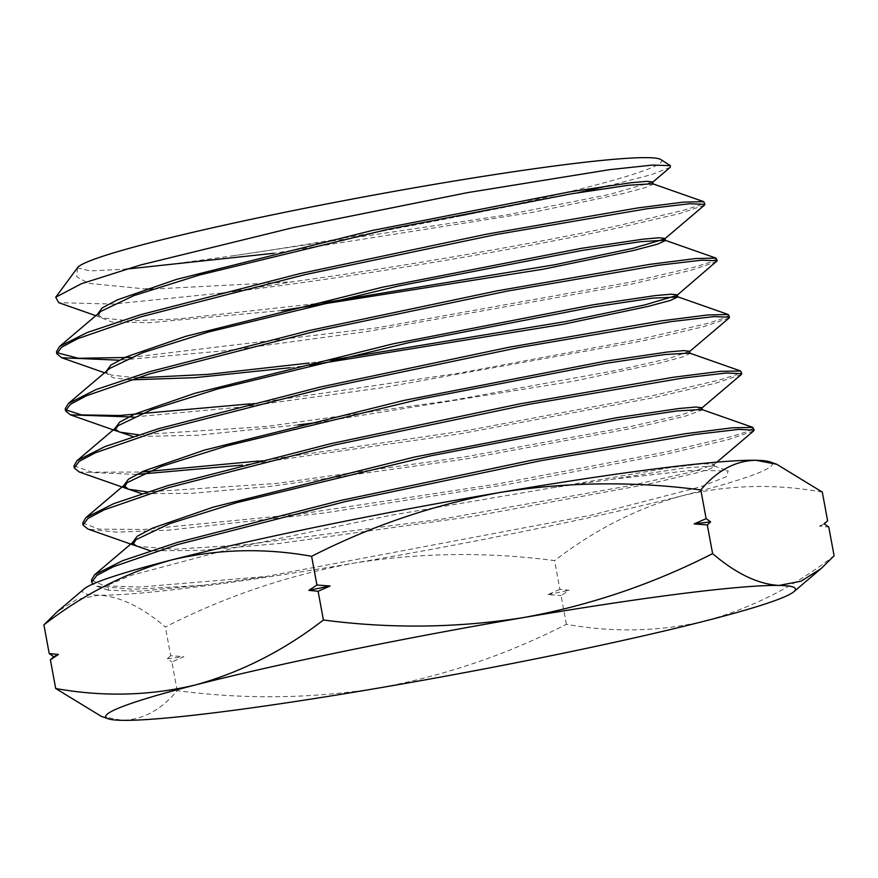 <?xml version="1.0" encoding="UTF-8"?>
<svg xmlns="http://www.w3.org/2000/svg" width="878" height="878" viewBox="0 0 878 878"><rect width="100%" height="100%" fill="white"/><g stroke="black" fill="none" stroke-linecap="round" stroke-linejoin="round"><path stroke-width="0.66" stroke-dasharray="4.39 3.29" d="M660.816 159.544A297.269 18.636 -10.5 0 1 585.813 187.618A297.269 18.636 -10.5 0 1 456.308 216.877L578.031 192.71M670.166 167.369L651.663 174.59L609.299 185.62M82.708 522.959L98.874 529.127L143.246 529.5L299.047 514.179L495.916 484.25L665.722 452.027L731.374 436.542L748.243 431.285L753.642 428.003M753.609 430.966L727.906 439.713L666.161 454.135L509.075 484.162L324.344 512.982L168.324 530.191L116.522 532.145L87.954 529.072M704.43 205.167L679.298 213.661L618.803 227.72C521.773 248.573 350.026 278.106 221.497 293.076A331.193 20.754 169.5 0 0 292.308 281.816C407.776 265.935 538.346 242.745 618.364 225.613L682.612 210.533L699.14 205.43L704.441 202.247M130.438 357.434L377.156 327.823L630.206 282.211L694.816 267.033L711.465 261.874L716.744 258.692M716.722 261.611L691.458 270.161L630.645 284.318L368.058 331.39L228.093 350.465L119.188 360.189M250.197 403.847L458.448 373.282L642.037 338.82L707.01 323.532L723.691 318.352L729.047 315.125M729.025 318.066L703.618 326.682L642.487 340.927L382.786 387.637L243.48 406.821L133.379 417.028M258.384 461.049L468.742 430.198L653.88 395.418L719.192 380.042L735.973 374.829L741.339 371.559M741.306 374.522L715.735 383.203L654.319 397.536L459.699 433.897L242.372 465.11M56.488 351.661L56.85 352.682M65.224 408.753L65.598 409.785M73.972 465.856L92.036 472.199L141.577 472.035M136.562 474.427L79.174 471.958M101.299 716.349L122.141 720.333C142.697 719.872 161.047 709.984 177.191 690.668C244.369 699.525 311.141 698.712 377.485 688.231C443.675 676.093 506.65 654.779 566.387 624.302C613.931 632.797 660.454 631.622 705.945 620.779C751.7 608.125 794.425 586.46 834.1 555.774M566.387 624.302L561.064 595.591L569.131 590.257L559.901 589.336L554.589 560.625C487.4 551.768 420.628 552.58 354.284 563.072C288.094 575.211 225.119 596.513 165.382 626.991C141.907 606.95 119.759 596.349 98.94 595.174L76.902 599.422L56.829 612.076M822.302 492.097C775.362 483.591 728.839 484.766 682.744 495.62C637.538 508 594.823 529.664 554.589 560.625M827.614 520.808L819.558 526.152L828.777 527.063M177.191 690.668L171.868 661.968L183.853 656.689L170.705 655.701L165.382 626.991M559.901 589.336L547.916 594.604L561.064 595.591M170.705 655.701L167.369 658.763L171.868 661.968M202.555 585.286L139.163 591.245L108.17 590.203L108.982 584.627L131.404 575.277L234.81 547.784L390.425 515.375L552.471 487.751L610.715 479.41L690.415 470.476L728.169 470.849L726.402 476.688L701.248 486.61L591.311 515.166L266.144 576.484A340.159 21.313 169.5 0 1 202.555 585.286L133.555 589.27L96.712 586.175L92.838 584.057M84.134 588.918A350.75 21.983 169.5 0 0 98.94 595.174A350.75 21.983 169.5 0 0 354.284 563.072A350.75 21.983 169.5 0 0 682.744 495.62A350.75 21.983 169.5 0 0 769.786 461.839M176.796 263.477L230.255 256.189C300.386 246.092 375.74 232.988 456.308 216.877M77.549 267.647A297.269 18.636 -10.5 0 0 77.396 267.878L90.083 270.896L126.004 269.151M91.455 580.051L104.295 585.813L139.536 587.031L266.144 576.484M77.396 267.878L76.759 276.8L88.502 283.342L146.044 289.038M152.761 289.081L292.308 281.816M221.497 293.076L113.086 304.073L58.716 302.669M552.471 487.751L669.837 467.711L702.565 463.793L714.154 464.166L713.814 464.758L689.757 472.408L630.733 485.523L442.325 519.063L244.325 544.843L174.459 549.244L137.209 546.346L132.885 544.832M132.94 543.614L132.534 542.571M701.851 407.732L680.779 415.085L630.097 426.609L464.232 456.999L276.054 483.515L147.339 491.921M689.559 351.299L668.707 358.553L618.441 369.967L453.794 400.105L266.813 426.445L138.691 434.808M115.457 429.419L115.062 428.365M330.94 360.134L309.155 363.053M136.463 377.902L110.946 375.027L106.304 371.273L106.644 373.446L109.651 368.453M323.126 302.866L178.058 318.944L129.154 320.821L102.166 317.913L97.568 314.181L97.897 316.365L100.904 311.35M652.661 181.976L609.881 194.345L506.2 215.022L230.255 256.189M610.715 479.41L683.523 468.062L714.11 465.922L714.626 466.328L710.543 468.709L697.703 472.616L647.58 484.272L475.283 516.023L278.787 543.537L201.139 550.396L150.456 550.813M701.807 409.488L702.323 409.883L685.498 416.117L635.727 427.674L464.649 459.161L269.458 486.467L192.26 493.282L141.786 493.71M689.526 353.055L690.031 353.45L682.579 356.94L659.773 363.042L573.85 381.129L317.441 422.472M298.092 424.941L197.572 435.247L133.127 436.607M115.391 430.549L118.387 425.545M309.451 365.237L289.981 367.728M130.218 379.878L112.999 377.738L106.644 373.446M281.871 310.505L149.523 322.709L111.725 321.996L97.897 316.365M652.661 183.754L653.133 184.128L645.407 187.64L621.8 193.851L533.242 212.246L273.76 253.292M167.369 658.763A398.634 24.979 169.5 0 0 183.853 656.689M547.916 594.604A398.634 24.979 169.5 0 0 569.131 590.257M819.558 526.152A398.634 24.979 169.5 0 0 824.277 523.87M714.154 464.166L714.626 466.328M95.801 315.685L102.166 317.913M104.548 372.788L110.946 375.027M115.402 430.637L119.693 432.141M716.898 462.135L713.814 464.758M96.712 586.175L108.17 590.203M714.11 465.922L728.169 470.849"/><path stroke-width="1.32" d="M95.801 315.685L58.716 302.669L55.72 297.236L77.549 267.647A297.269 18.636 -10.5 0 1 153.002 242.032A297.269 18.636 -10.5 0 1 463.946 179.441A297.269 18.636 -10.5 0 1 660.816 159.544L670.397 165.679L670.166 167.369L652.354 182.503M55.72 297.236L81.358 283.748L140.359 265.035L291.902 227.929L467.579 192.622L609.804 169.63L652.431 165.086L670.397 165.679M609.299 185.62L578.031 192.71M754.103 430.11L752.874 427.399L732.263 427.805L685.378 433.71L530.828 460.434L340.423 500.515L177.126 542.505L122.646 560.669L94.648 574.739L91.455 580.051L91.784 582.18L96.745 575.496L113.108 566.848L177.466 544.623L345.702 501.503L540.881 460.698L694.871 434.511L738.552 429.419L754.103 430.11L753.609 430.966L716.898 462.135M704.902 204.344L703.728 201.677L683.71 202.094L637.911 207.91L486.456 234.206L299.958 273.596L140.304 314.763L87.109 332.553L59.66 346.371L56.488 351.661L56.807 353.79L61.614 347.227L77.67 338.699L140.645 316.881L305.204 274.584L495.993 234.569L646.845 208.788L689.68 203.729L704.902 204.344L704.43 205.167L664.646 238.959L632.917 248.353L554.863 264.739L323.126 302.866M717.205 260.788L715.998 258.11L695.815 258.527L649.72 264.366L497.442 290.783L310.077 330.315L149.501 371.701L95.965 389.591L68.396 403.474L65.224 408.753L65.554 410.882L70.394 404.297L86.527 395.737L149.853 373.819L315.389 331.291L507.341 291.079L658.862 265.211L701.895 260.151L717.205 260.788L676.938 295.403L644.748 304.94L565.531 321.589L330.94 360.134M729.508 317.232L728.29 314.533L707.953 314.95L661.628 320.81L508.812 347.293L320.316 387.022L158.709 428.629L104.855 446.617L77.143 460.566L73.972 465.856L74.301 467.985L79.218 461.334L95.384 452.774L159.05 430.747L325.343 388.065L518.448 347.633L670.935 321.644L714.154 316.574L729.497 317.232L729.025 318.066L689.241 351.848M741.8 373.666L740.593 370.977L720.147 371.372L673.536 377.244L519.798 403.869L330.391 443.763L167.917 485.567L113.778 503.632L85.912 517.636L82.708 522.959L83.037 525.088L87.932 518.448L104.262 509.811L168.258 487.696L335.484 444.795L529.401 404.22L682.766 378.089L726.315 372.996L741.8 373.666L741.306 374.522L701.522 408.303M56.85 352.682L78.318 358.268L130.438 357.434M119.188 360.189L61.69 357.741L56.807 353.79M65.598 409.785L81.467 414.91L119.529 415.503L250.197 403.847M133.379 417.028L70.459 414.855L65.554 410.882M141.577 472.035L258.384 461.049M242.372 465.11L136.562 474.427M147.339 491.921L128.429 489.233L79.174 471.958L74.301 467.985M132.885 544.832L87.954 529.061L83.037 525.088M821.171 568.538L801.076 581.192L779.06 585.439C758.197 584.243 736.049 573.641 712.618 553.623C652.727 584.144 589.764 605.447 523.716 617.541C457.208 628.033 390.447 628.846 323.411 619.989C283.737 650.664 241.022 672.328 195.256 684.994A350.75 21.983 169.5 0 0 108.213 718.775A350.75 21.983 169.5 0 0 122.141 720.333A350.75 21.983 169.5 0 0 377.485 688.231A350.75 21.983 169.5 0 0 705.945 620.779A350.75 21.983 169.5 0 0 793.866 591.695L821.171 568.538L834.1 555.774L828.777 527.063L824.277 523.87L827.614 520.808L822.302 492.097L776.701 464.253L755.859 460.281A350.75 21.983 169.5 0 0 500.515 492.382C567.023 481.89 633.784 481.078 700.809 489.946C716.997 470.597 735.347 460.72 755.859 460.281A350.75 21.983 169.5 0 1 769.786 461.839L776.701 464.253M793.866 591.695A350.75 21.983 169.5 0 0 779.06 585.439A350.75 21.983 169.5 0 0 523.716 617.541A350.75 21.983 169.5 0 0 195.256 684.994C149.776 695.826 103.253 697 55.698 688.517L101.299 716.349L108.213 718.775M55.698 688.517L50.386 659.806L53.723 656.744L49.223 653.55L43.9 624.84C84.134 593.879 126.86 572.204 172.055 559.835C218.15 548.98 264.673 547.806 311.613 556.312C371.504 525.779 434.467 504.477 500.515 492.382A350.75 21.983 -10.5 0 0 172.055 559.835A350.75 21.983 169.5 0 0 84.134 588.918L56.829 612.076L43.9 624.84M323.411 619.989L318.099 591.278L308.869 590.356L316.936 585.022L311.613 556.312M49.223 653.55L58.442 654.461L50.386 659.806M712.618 553.623L707.295 524.912L694.147 523.925L706.131 518.646L700.809 489.946M316.936 585.022L330.084 586.01L318.099 591.278M706.131 518.646L710.631 521.85L707.295 524.912M126.004 269.151L273.76 253.292M92.838 584.057L91.784 582.18M146.044 289.038L152.761 289.081M137.209 546.346L132.94 543.614M150.456 550.813L132.874 544.744L132.534 542.571L137.253 536.228L152.794 528.029L213.541 507.067L414.35 457.087L616.784 417.698L679.352 408.468L695.991 407.03L701.851 407.732L702.323 409.883M128.429 489.233L123.798 485.479L128.451 479.168L143.882 471.014L204.223 450.162L403.803 400.445L605.008 361.242L667.203 352.034L683.732 350.607L689.559 351.299L690.031 353.45M138.691 434.808L119.693 432.141L115.457 429.419M133.127 436.607L115.391 430.549L115.062 428.365L119.693 422.088L135.036 413.966L195.004 393.234L393.289 343.792L593.199 304.787L655.01 295.623L671.44 294.185L677.256 294.854L677.728 297.005L670.408 300.441L647.931 306.444L563.16 324.289L309.451 365.237M309.155 363.053L207.79 374.401L136.463 377.902M106.304 371.273L110.924 365.018L126.169 356.929L185.774 336.307L382.852 287.117L581.499 248.32L642.894 239.189L659.213 237.751L664.953 238.41L664.646 238.959M97.568 314.181L102.133 307.959L117.268 299.914L176.467 279.391L372.283 230.475L569.712 191.865L630.733 182.767L646.943 181.329L652.661 181.976L653.133 184.128M132.874 544.744L135.892 539.718L169.597 523.683L236.303 502.765L429.957 455.967L617.212 419.849L676.74 410.981L701.807 409.488L752.874 427.399M141.786 493.71L124.138 487.663L127.156 482.615L160.718 466.646L227.073 445.826L419.574 399.281L605.59 363.371L664.69 354.547L689.526 353.055L740.593 370.977M317.441 422.472L298.092 424.941M77.143 460.566L118.387 425.545L151.729 409.653L217.656 388.954L408.939 342.639L593.813 306.916L652.541 298.125L677.728 297.005M289.981 367.728L194.664 377.683L130.218 379.878M68.396 403.474L109.651 368.453L142.818 352.627L208.371 332.027L398.48 285.976L582.136 250.439L640.457 241.691L664.942 240.188L715.998 258.11M664.953 238.41L665.425 240.572L657.589 244.139L633.686 250.428L543.998 269.063L281.871 310.505M59.66 346.371L100.904 311.35L133.928 295.601L199.119 275.099L388.076 229.29L570.502 193.961L628.407 185.258L652.661 183.754L703.717 201.677M710.631 521.85A398.634 24.979 169.5 0 0 694.147 523.925M330.084 586.01A398.634 24.979 169.5 0 0 308.869 590.356M58.442 654.461A398.634 24.979 169.5 0 0 53.723 656.744M123.798 485.479L124.138 487.663M61.69 357.741L104.548 372.788M70.459 414.855L115.402 430.637M135.892 539.718L94.648 574.739M127.156 482.615L85.912 517.636M677.234 296.621L728.29 314.533"/></g></svg>
